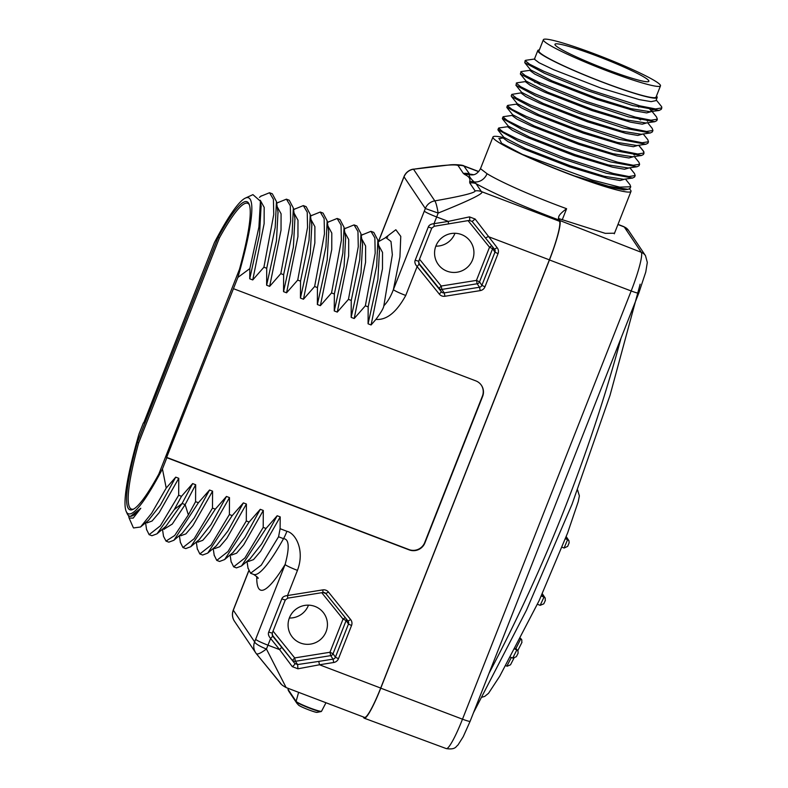 <?xml version="1.0" encoding="UTF-8"?>
<svg xmlns="http://www.w3.org/2000/svg" width="788" height="788" viewBox="0 0 788 788"><rect width="100%" height="100%" fill="white"/><g stroke="black" fill="none" stroke-linecap="round" stroke-linejoin="round"><path stroke-width="1.18" d="M424.318 211.095A12.165 1.093 21.5 0 0 436.66 216.966L448.283 221.389L469.481 216.887L475.115 219.025L497.139 247.688A6.077 6.008 -33.9 0 1 498.036 253.637L484.965 286.812A6.077 6.008 -33.9 0 1 480.227 290.614L444.954 296.258A6.077 6.008 -33.9 0 1 439.32 294.121L417.108 266.6C415.03 264.197 414.399 262.069 415.207 260.207L428.278 227.033C428.948 225.141 430.859 224.019 434.021 223.674L436.66 216.966A36.484 4.698 -69.2 0 0 438.158 213.065C436.995 206.328 435.872 202.27 434.809 200.881A12.165 12.007 -33.9 0 0 425.323 208.495L404.037 176.837A12.165 12.007 -33.9 0 1 413.513 169.223L450.076 164.859C454.962 164.337 463.048 164.988 463.797 165.844L469.628 174.118L469.215 174.621C468.949 176.226 470.574 178.649 474.1 181.89L476.041 183.643L481.36 191.563C485.408 192.705 471.007 199.866 438.158 213.065L425.323 208.495A24.32 3.132 -69.2 0 1 424.318 211.095L393.399 289.59A12.165 1.093 21.5 0 0 405.741 295.47C396.482 312.344 386.544 320.322 375.906 319.396C380.949 312.639 383.598 308.108 383.845 305.783C387.588 301.952 390.769 296.554 393.399 289.59L399.93 256.927L400.777 236.38L395.842 229.741L385.499 237.592M143.416 422.841L138.983 434.08A169.036 21.768 -69.2 0 0 126.188 511.402A169.036 21.768 -69.2 0 0 162.436 468.949L166.859 457.7L409.199 549.896A12.165 12.007 146.1 0 0 424.909 542.912L482.62 396.423A12.165 12.007 146.1 0 0 475.785 380.86L233.445 288.674L237.877 277.425A169.036 21.768 -69.2 0 0 245.383 198.093A169.036 21.768 -69.2 0 0 214.425 242.566L143.702 422.949M475.125 190.923A12.165 12.007 146.1 0 1 481.36 191.563L559.49 221.28L558.515 219.832A86.345 7.762 -158.5 0 1 476.041 183.643A12.165 12.007 146.1 0 0 469.806 183.013L475.125 190.923C475.115 191.868 472.317 194.301 434.809 200.881L413.513 169.223C451.731 163.668 456.912 164.81 458.074 165.569L463.393 173.478L464.89 174.591C469.057 176.542 470.643 178.906 469.658 181.683L469.806 183.013M363.199 716.903L363.869 717.907A37.331 4.807 -69.2 0 0 364.233 718.203A37.331 4.807 -69.2 0 0 380.771 688.17L549.453 259.961A37.331 4.807 -69.2 0 0 559.805 220.502L558.456 218.493L558.515 219.832M233.415 610.345L254.613 641.865A12.165 2.462 22.4 0 0 266.433 649.016A36.484 4.698 -69.2 0 0 267.979 645.185L270.619 638.477C268.55 636.074 267.92 633.946 268.728 632.084L281.799 598.9C282.468 597.018 284.379 595.895 287.531 595.541L322.814 589.887A6.077 6.008 -33.9 0 1 328.448 592.034L350.65 619.555A6.077 6.008 -33.9 0 1 351.546 625.505L338.476 658.689A6.077 6.008 -33.9 0 1 333.738 662.491L319.485 664.776L380.693 688.062A36.484 4.698 110.8 0 1 364.529 717.405L286.231 687.619C282.774 685.757 280.715 684.122 280.036 682.723L256.405 653.774L281.001 683.738M380.693 688.062L549.374 259.843A36.484 4.698 110.8 0 0 559.49 221.28M375.906 319.396L371.099 324.961L368.075 323.809L368.173 306.877L365.356 305.803L354.196 318.529L351.172 317.377L351.261 300.445L348.444 299.371L337.284 312.097L334.26 310.945L334.358 294.013L331.541 292.939L320.381 305.665L317.357 304.513L317.446 287.581L314.629 286.507L303.469 299.233L300.445 298.081L300.543 281.149L297.726 280.075L286.566 292.801L283.542 291.649L283.631 274.716L280.814 273.643L269.654 286.369L266.63 285.217L266.728 268.284L263.911 267.211L252.751 279.937L249.727 278.785L249.835 268.6L237.877 277.425M162.436 468.949L166.219 488.048L175.734 477.154L178.768 478.306L178.669 495.238L160.368 525.832L149.119 534.668L146.548 529.398M149.119 534.668L151.936 535.732L156.999 533.821L174.276 509.56L181.486 496.312L178.669 495.238M181.486 496.312L192.646 483.586L195.67 484.738L195.572 501.67L188.362 514.919L174.68 535.515L166.022 541.1L163.52 536.323L162.476 529.221M166.022 541.1L168.839 542.164L173.912 540.253L198.389 502.744L195.572 501.67M198.389 502.744L209.549 490.018L212.583 491.17L212.484 508.102L194.183 538.697L182.934 547.532L180.363 542.262M182.934 547.532L185.751 548.596L190.814 546.685L215.301 509.176L212.484 508.102M215.301 509.176L226.461 496.45L229.485 497.602L229.387 514.534L211.085 545.129L199.837 553.964L197.266 548.694M199.837 553.964L202.654 555.028L207.727 553.117L232.204 515.608L229.387 514.534M232.204 515.608L243.364 502.882L246.398 504.034L246.299 520.966L227.998 551.561L216.749 560.396L214.178 555.126M216.749 560.396L219.566 561.46L224.629 559.549L249.116 522.04L246.299 520.966M249.116 522.04L260.276 509.314L263.3 510.466L263.202 527.399L244.901 557.993L233.652 566.828L231.081 561.558M233.652 566.828L236.469 567.892L241.542 565.981L266.019 528.472L263.202 527.399M266.019 528.472L277.179 515.746L280.213 516.898L280.095 528.699L278.558 536.786L261.252 565.163L250.564 573.26L247.993 567.99M256.75 576.461A193.356 24.901 -69.2 0 0 285.108 564.504A12.165 1.093 21.5 0 0 297.45 570.374C305.084 550.251 295.579 533.2 286.921 531.299L280.095 528.699M350.65 619.555L348.02 621.072A3.044 3.004 -33.9 0 1 348.463 624.037L335.392 657.222A3.044 3.004 -33.9 0 1 333.029 659.123L318.776 661.408L319.485 664.776L297.943 668.795L292.309 666.658L279.592 649.598L281.7 647.303L272.589 636.005M258.05 578.353L258.05 578.362C258.769 578.264 257.292 576.954 253.628 574.422A181.201 23.335 -69.2 0 0 283.542 538.677C289.147 538.992 289.669 547.601 285.108 564.504L255.647 639.314A24.32 3.132 -69.2 0 1 254.613 641.865A12.165 12.007 146.1 0 0 256.405 653.774C257.696 654.601 261.035 653.025 266.433 649.016L286.044 687.392M280.213 516.898L260.592 551.305L253.509 559.618L248.525 561.411M277.179 515.746L261.774 543.799L249.914 558.938M263.3 510.466L243.679 544.872L236.597 553.186L231.623 554.979M260.276 509.314L244.871 537.367L233.002 552.506M246.398 504.034L226.777 538.44L219.694 546.754L214.71 548.546M243.364 502.882L227.959 530.935L216.099 546.074M229.485 497.602L209.864 532.008L202.792 540.322L197.808 542.114M226.461 496.45L211.056 524.503L199.187 539.642M212.583 491.17L192.962 525.576L185.879 533.89L180.895 535.682M209.549 490.018L194.143 518.071L182.284 533.21M195.67 484.738L185.141 504.615L172.276 524.059L163.943 529.231M192.646 483.586L182.117 503.463L165.835 526.404L156.989 533.821M178.768 478.306L159.146 512.712L152.064 521.026L147.08 522.818M175.734 477.154L160.328 505.206L148.469 520.346M126.188 511.402L127.213 513.727A170.858 22.005 -69.2 0 0 129.37 516.091A170.858 22.005 -69.2 0 0 140.786 508.28L133.211 518.1L129.114 518.071L132.985 526.886A181.201 23.335 -69.2 0 0 133.556 527.95L140.54 527.005L151.651 513.254L166.219 488.048M129.114 518.071L128.621 516.061M140.786 508.28L130.365 516.465L129.37 516.091M233.445 288.674L166.652 457.385L408.992 549.581A12.165 12.007 146.1 0 0 424.693 542.597L482.404 396.098A12.165 12.007 146.1 0 0 481.33 385.184M137.378 442.245A164.781 21.227 -69.2 0 0 129.843 509.767A164.781 21.227 -69.2 0 0 158.802 474.1L239.483 269.26A164.781 21.227 -69.2 0 0 247.018 201.738A164.781 21.227 -69.2 0 0 218.059 237.415L137.378 442.245L138.718 442.757M249.835 268.6L258.927 226.983L260.414 201.206L252.928 194.636L245.383 198.093M261.094 205.885L259.557 234.332L249.727 278.785M260.267 200.28L264.177 207.362L264.118 223.723L252.751 279.937M260.759 196.281L269.526 192.735L273.416 199.334L273.741 214.543L263.911 267.211M266.728 268.284L275.209 227.417L276.44 201.58L272.343 193.809L269.526 192.735M277.997 212.317L276.46 240.764L266.63 285.217M277.179 206.722L281.08 213.794L281.03 230.155L269.654 286.369M277.662 202.713L286.428 199.167L290.329 205.767L290.644 220.985L280.814 273.643M283.631 274.716L292.112 233.849L293.343 208.012L289.245 200.241L286.428 199.167M294.909 218.749L293.372 247.196L283.542 291.649M294.082 213.154L297.992 220.226L297.933 236.587L286.566 292.801M294.574 209.145L303.331 205.599L307.231 212.199L307.556 227.407L297.726 280.075M300.543 281.149L309.024 240.281L310.245 214.444L306.158 206.673L303.331 205.599M311.812 225.181L310.275 253.628L300.445 298.081M310.994 219.586L314.895 226.658L314.845 243.019L303.469 299.233M311.477 215.577L320.243 212.031L324.144 218.631L324.459 233.839L314.629 286.507M317.446 287.581L325.927 246.713L327.158 220.876L323.06 213.105L320.243 212.031M328.724 231.613L327.187 260.06L317.357 304.513M327.966 226.028L331.797 233.09L331.748 249.451L320.381 305.665M328.379 222.009L337.146 218.463L341.046 225.063L341.371 240.271L331.541 292.939M334.358 294.013L342.839 253.145L344.06 227.308L339.963 219.537L337.146 218.463M345.627 238.045L344.09 266.492L334.26 310.945M344.809 232.45L348.71 239.522L348.66 255.883L337.284 312.097M345.292 228.441L354.058 224.895L357.959 231.495L358.274 246.703L348.444 299.371M351.261 300.445L359.742 259.577L360.973 233.74L356.875 225.969L354.058 224.895M362.539 244.477L360.993 272.924L351.172 317.377M361.712 238.882L365.612 245.954L365.563 262.315L354.196 318.529M362.194 234.873L370.961 231.327L374.861 237.927L375.186 253.145L365.356 305.803M368.173 306.877L376.654 266.009L377.876 240.173L373.778 232.401L370.961 231.327M379.442 250.909L377.905 279.356L368.075 323.809M378.624 245.314L382.525 252.387L382.476 268.747L371.099 324.961M383.845 305.783L392.355 254.741L390.986 241.483L385.834 237.543L379.107 241.305M405.741 295.47L417.108 266.6L419.078 264.128M469.481 216.887A3.044 0.699 79.5 0 1 469.441 220.394A3.044 0.699 79.5 0 1 469.323 220.384L472.14 221.458L494.5 249.195A3.044 3.004 -33.9 0 1 494.953 252.17L481.882 285.345A3.044 3.004 -33.9 0 1 479.508 287.246L444.235 292.89A3.044 3.004 -33.9 0 1 441.428 291.816L419.216 264.305L418.714 261.261L431.785 228.087M475.115 219.025L472.14 221.458L494.657 249.402M468.072 220.64L489.525 247.215L476.454 280.39L441.181 286.024L439.083 288.329L418.586 262.946M419.541 259.232L441.181 286.024L441.891 289.403A3.044 3.004 -33.9 0 1 439.083 288.329L441.428 291.816L439.32 294.121M472.564 259.833A19.759 19.513 -33.9 0 1 437.852 263.891A19.759 19.513 -33.9 0 1 452.174 233.406A19.759 19.513 -33.9 0 1 472.564 259.833M498.036 253.637L494.953 252.17L492.608 248.683L489.525 247.215L491.722 245.757M480.227 290.614L479.508 287.246L477.164 283.759L476.454 280.39L479.537 281.858A3.044 3.004 -33.9 0 1 477.164 283.759L441.891 289.403L444.235 292.89L444.954 296.258M454.962 233.278A19.759 19.513 -33.9 0 1 435.833 246.142M473.627 174.709A86.345 7.762 -158.5 0 0 469.628 174.118A12.165 12.007 146.1 0 0 463.393 173.478M558.456 218.493L605.243 233.346L614.522 233.209M558.859 216.424L558.416 218.581M558.672 217.035C558.899 215.232 561.548 212.455 566.611 208.712L562.218 219.882M464.89 174.591A12.165 11.741 113.5 0 1 469.215 174.621A12.165 11.85 -91.6 0 0 472.061 174.897C472.239 174.769 476.622 175.724 480.483 168.681L487.043 173.705A12.165 10.815 121.6 0 1 474.1 181.89A12.165 11.987 -156.8 0 0 469.658 181.683M503.522 137.575A74.18 6.668 21.5 0 0 492.953 137.013A74.18 6.668 21.5 0 0 568.483 173.872A74.18 6.668 21.5 0 0 630.991 191.395A74.18 6.668 21.5 0 0 629.415 188.972M499.296 138.53L501.582 143.288L522.464 154.428C538.224 161.727 555.579 168.908 574.55 175.96L606.908 186.677L624.175 189.859M503.808 137.299L525.458 148.528L570.266 165.805L604.071 176.246L623.702 179.309M508.329 126.159L529.841 137.23L574.698 154.537L608.425 164.958L628.341 168.002M512.683 114.762L534.333 125.991L579.141 143.268L612.946 153.709L632.557 156.773M634.232 155.088L633.079 153.345M643.166 150.715L644.042 153.02L643.451 154.478L641.501 155.502L615.073 150.666L569.714 135.733L526.936 118.466L506.792 107.138M638.901 162.19L639.61 164.278L639.029 165.746L637.009 166.78L610.454 161.885L565.055 146.923L522.355 129.675L502.36 118.397M629.868 167.775L634.458 173.468L635.177 175.527L634.596 176.985L632.626 178.039L606.208 173.202L560.839 158.27L518.061 141.003L497.918 129.665M630.725 186.776L630.144 188.243L628.125 189.317L608.691 186.313L574.55 175.96M644.042 153.02L637.689 153.995L622.037 150.902L573.29 135.369L525.96 116.299L511.885 109.305L507.364 105.681L507.955 105.365M639.61 164.278L633.276 165.263L617.634 162.18L568.837 146.627L521.469 127.548L507.403 120.554L502.931 116.939L503.493 116.634M635.177 175.527L628.913 176.542L613.291 173.478L564.454 157.915L517.007 138.806L502.941 131.813L498.499 128.198L499.07 127.902M625.436 179.053L629.947 184.658L630.745 186.786L619.614 187.12L592.32 180.068L522.464 154.428M638.369 145.307L633.385 146.716L621.476 144.677L583.14 133.123L535.948 114.812L521.37 107.848L516.623 104.302L516.997 103.366M633.926 156.576L628.942 157.984L617.043 155.945L578.697 144.391L531.506 126.08L516.928 119.116L512.19 115.57L512.564 114.615M629.494 167.834L624.51 169.253L612.601 167.214L574.255 155.66L527.064 137.348L512.486 130.384L507.748 126.838L508.122 125.903M625.051 179.112L620.067 180.521L608.159 178.482L569.822 166.928L522.631 148.617L508.053 141.653L503.305 138.107L503.69 137.151M643.205 133.99L647.726 139.594L648.494 141.742L647.913 143.199L645.924 144.234L619.447 139.377L574.088 124.435L531.339 107.178L511.461 96.5L517.253 103.681L538.765 114.713L583.583 132L617.349 142.431L636.901 145.524M521.646 92.354L543.178 103.435L588.015 120.731L621.762 131.153L641.205 134.275L650.336 132.965L623.82 128.089L578.451 113.137L535.722 95.89L515.894 85.222L516.839 82.829L525.97 81.519M539.514 83.538L534.481 82.001M526.079 81.075L547.64 92.176L592.458 109.463L626.224 119.884L645.835 122.977M647.549 121.283L646.396 119.54M530.56 69.856L552.063 80.898L596.9 98.185L630.656 108.616L650.1 111.729L659.231 110.428L632.744 105.562L587.365 90.61L544.626 73.363L524.778 62.685L525.123 60.597L525.832 60.272M651.991 110.015L655.971 108.971M661.27 109.296L659.231 110.428M656.788 119.815L656.788 120.662L654.789 121.697L628.312 116.831L582.943 101.888L540.213 84.641L520.336 73.954L521.282 71.56L530.413 70.25M652.927 130.463L652.356 131.921L650.336 132.965M511.461 96.5L511.254 95.811M656.227 99.968L661.644 106.685L661.812 107.926L655.498 108.931L639.876 105.848L591.099 90.305L543.71 71.225L529.625 64.222L525.123 60.597M656.483 116.91L657.369 119.195L651.055 120.2L635.423 117.117L586.627 101.563L539.238 82.474L525.163 75.481L520.691 71.866M635.827 117.215L640.654 119.963M647.638 122.711L652.178 128.346L652.937 130.463L646.633 131.468L631.021 128.395L582.224 112.851L534.816 93.752L520.73 86.759L516.248 83.134M648.494 141.742L642.171 142.736L626.549 139.653L577.762 124.11L530.373 105.021L516.298 98.027L511.806 94.402L521.548 92.787M651.843 109.63L652.287 108.508M648.751 107.877L651.568 111.246M651.686 111.502L646.702 112.911L634.793 110.872L596.457 99.318L549.266 80.997L534.688 74.042L529.94 70.496L530.314 69.561M656.453 96.077A64.153 5.762 -158.5 0 1 657.172 97.564A64.153 5.762 -158.5 0 1 603.115 82.415A64.153 5.762 -158.5 0 1 537.8 50.54A64.153 5.762 -158.5 0 1 539.347 49.949M657.172 97.564L655.971 100.618L651.144 101.642L639.235 99.603L600.889 88.049L553.698 69.728L539.12 62.774L534.382 59.228L537.8 50.54M647.244 122.77L642.259 124.179L630.361 122.14L592.015 110.586L544.823 92.265L530.245 85.311L525.507 81.765L525.872 80.819M642.801 134.039L637.827 135.447L625.918 133.408L587.572 121.854L540.381 103.533L525.803 96.579L521.065 93.033L521.439 92.088M543.375 39.715L538.933 50.984A62.932 5.654 21.5 0 0 539.159 51.86A62.932 5.654 21.5 0 0 599.215 80.8A62.932 5.654 21.5 0 0 656.04 97.121L660.482 85.853A62.932 5.654 -158.5 0 1 603.647 69.531A62.932 5.654 -158.5 0 1 543.592 40.592A62.932 5.654 21.5 0 1 543.375 39.715A62.932 5.654 21.5 0 1 600.2 56.037A62.932 5.654 21.5 0 1 660.255 84.976A62.932 5.654 -158.5 0 1 660.482 85.853M648.701 80.583A50.471 4.531 21.5 0 0 600.545 57.376A50.471 4.531 21.5 0 0 554.969 44.286A50.471 4.531 21.5 0 0 555.146 44.985A50.471 4.531 -158.5 0 0 603.312 68.192A50.471 4.531 -158.5 0 0 648.879 81.282A50.471 4.531 -158.5 0 0 648.701 80.583M545.404 600.338L543.779 603.835L540.174 605.332A1644.753 1624.344 146.1 0 0 544.006 597.077L545.217 598.072L545.217 600.663M544.006 597.077A3.044 3.004 146.1 0 0 543.848 597.009L541.267 596.024M540.174 605.332L537.436 604.288M564.1 548.005A1644.753 1624.344 146.1 0 0 567.616 539.622L568.926 540.657L569.133 542.824L567.655 546.36L564.159 548.024L562.11 547.246M567.616 539.622A3.044 3.004 146.1 0 0 567.557 539.603L565.41 538.785M566.227 536.648L568.926 540.657M512.712 658.029A1644.753 1624.344 146.1 0 0 516.849 649.903L517.962 650.858L518.11 653.213L516.347 656.67L512.988 658.138L510.594 657.222M516.849 649.903A3.044 3.004 146.1 0 0 516.583 649.785L515.657 648.396A3.044 3.004 146.1 0 1 515.913 648.514L517.962 650.858M516.583 649.785L514.958 649.164M515.913 648.514A1644.753 1624.344 146.1 0 0 520.691 638.989A3.044 3.004 146.1 0 0 520.454 638.891L520.385 638.861M520.691 638.989L521.823 639.955L521.784 642.624M520.651 638.339L521.823 639.955M513.875 658.295L510.525 664.786L507.176 666.224L505.847 665.722M249.412 204.86A163.559 21.069 -69.2 0 0 247.718 203.304A163.559 21.069 -69.2 0 0 219.419 237.897L138.589 443.092A163.559 21.069 -69.2 0 0 131.399 509.058A163.559 21.069 -69.2 0 0 133.704 509.028M218.059 237.415L219.409 237.927M255.647 639.314A12.165 1.093 21.5 0 0 267.979 645.185L279.592 649.598L270.619 638.477L272.727 636.182L272.234 633.138L285.305 599.954M297.943 668.795L297.598 664.55L294.781 663.476L281.7 647.303M292.309 666.658A3.044 0.965 -39 0 0 294.781 663.476L272.106 634.832M321.75 592.694L343.036 619.082L329.965 652.267L294.692 657.921L292.584 660.216A3.044 3.004 -33.9 0 0 295.401 661.29L294.692 657.921L273.062 631.109M326.074 631.71A19.759 19.513 -33.9 0 1 291.363 635.768A19.759 19.513 -33.9 0 1 305.685 605.283A19.759 19.513 -33.9 0 1 326.074 631.71M351.546 625.505L348.463 624.037L346.119 620.55L343.036 619.082L345.243 617.625M333.738 662.491L333.029 659.123L330.684 655.636L329.965 652.267L333.048 653.735A3.044 3.004 -33.9 0 1 330.684 655.636L295.401 661.29L297.598 664.55L318.776 661.408M308.472 605.154A19.759 19.513 -33.9 0 1 289.344 618.019M248.713 571.103L234.322 607.617A24.32 3.132 -69.2 0 0 233.327 610.217A12.165 12.007 146.1 0 0 234.499 621.289L255.795 652.947A12.165 12.165 0 0 0 256.425 653.804M234.499 621.289L234.499 621.289A12.165 12.165 0 0 1 233.218 610.207L234.282 607.45A12.165 1.093 -158.5 0 0 234.322 607.617M413.473 169.105A12.165 12.165 0 0 0 404.057 176.502A12.165 2.462 -157.6 0 0 404.037 176.837A24.32 3.132 -69.2 0 0 403.003 179.398L378.378 241.926M403.003 179.398A12.165 1.093 -158.5 0 1 402.964 179.231L404.057 176.502M478.671 171.676L464.299 166.199A12.165 12.007 146.1 0 0 458.074 165.569M485.516 238.065L488.156 236.558L549.374 259.843M281.799 598.9L285.315 600.003L287.748 598.151L287.531 595.541L297.45 570.374M286.921 531.299A12.165 1.566 -69.2 0 1 283.542 538.677L278.558 536.786M174.276 509.56L182.117 503.463L185.141 504.615L188.362 514.919M415.207 260.207L418.724 261.301L419.058 264.088M428.278 227.033L431.794 228.126L434.237 226.274L434.021 223.674L448.283 221.389L448.471 223.969M497.139 247.688L494.509 249.195M484.965 286.812L481.882 285.345L479.537 281.858L492.608 248.683A3.044 3.004 -33.9 0 0 492.766 247.048M472.179 174.897L472.071 174.897A12.165 11.85 -91.6 0 0 472.623 174.867M487.043 173.705A74.18 6.668 21.5 0 0 556.269 204.86A74.18 6.668 21.5 0 0 566.611 208.712M634.084 154.704L638.221 154.044M643.885 151.769L638.644 145.268M617.95 224.511L624.263 226.974A36.563 4.708 110.8 0 0 623.919 226.678L628.42 230.303A9.121 9.003 146.1 0 0 624.263 226.974L641.314 252.327L559.805 220.502M628.42 230.303L645.48 255.657A9.121 9.003 146.1 0 0 641.314 252.327A36.563 4.708 110.8 0 1 631.178 290.969L462.497 719.188A36.563 4.708 110.8 0 1 446.294 748.6L364.233 718.203M645.48 255.657L647.312 262.434L645.766 272.027L638.782 293.097L470.111 721.315A9.121 0.818 -158.5 0 1 462.497 719.188L380.771 688.17M638.782 293.097A9.121 0.818 -158.5 0 1 631.178 290.969L549.453 259.961M488.984 673.385A1623.477 1603.324 146.1 0 0 621.003 338.249M577.821 490.333L577.821 490.333A9.121 9.003 146.1 0 0 577.545 489.939L579.387 495.869L578.254 501.582L567.626 532.934L539.159 600.594L499.759 676.183L488.521 693.322L484.738 696.385L482.128 697.183M543.848 597.009L542.045 594.329M567.557 539.603L565.991 537.268M506.881 666.116A1644.753 1624.344 146.1 0 0 511.333 657.507M268.728 632.084L272.244 633.178L272.569 635.965M322.814 589.887L322.991 592.468M287.748 598.151L323.031 592.497A3.044 3.004 -33.9 0 1 325.808 593.541L348.168 621.269M328.448 592.034L325.818 593.541L348.02 621.072M338.476 658.689L335.392 657.222L333.048 653.735L346.119 620.55A3.044 3.004 -33.9 0 0 346.287 618.915M298.613 692.337L296.101 701.359L288.113 689.48A13.701 1.231 -158.5 0 1 288.053 689.303L288.3 688.407M325.976 702.748L321.553 711.229A13.701 1.231 -158.5 0 1 309.123 707.644A13.701 1.231 -158.5 0 1 296.101 701.359A0.611 0.601 -33.9 0 0 296.121 701.724L288.122 689.835A0.611 0.601 -33.9 0 1 288.113 689.48L288.398 688.446M288.122 689.835A7.299 7.21 146.1 0 0 288.93 691.46L288.073 689.756A13.563 1.221 -158.5 0 0 288.122 689.835M296.928 703.339L298.632 705.171A10.254 0.926 -158.5 0 0 307.547 709.397A10.254 0.926 -158.5 0 0 316.953 712.391L321.228 711.544A13.563 1.221 -158.5 0 1 308.571 707.772A13.563 1.221 -158.5 0 1 296.121 701.724A7.299 7.21 146.1 0 0 296.928 703.339L288.93 691.46M402.964 179.231L378.21 242.064M463.797 165.854L478.779 171.548M248.653 570.955L234.282 607.45M253.628 574.422L250.564 573.26M247.018 561.361L248.072 568.512M247.452 561.007L248.693 561.48M241.542 565.961L250.377 558.544M230.116 554.929L231.16 562.08M230.539 554.575L231.79 555.048M224.629 559.529L233.475 552.112M213.203 548.497L214.257 555.648M213.637 548.143L214.878 548.615M207.727 553.097L216.562 545.68M196.301 542.065L197.345 549.216M196.724 541.711L197.975 542.183M190.814 546.665L199.659 539.248M179.388 535.633L180.442 542.784M179.822 535.279L181.063 535.751M173.912 540.233L182.747 532.816M162.929 528.846L164.17 529.319M145.573 522.769L146.627 529.92M146.007 522.414L147.248 522.887M140.559 526.985L148.932 519.952M128.562 515.628L128.661 516.307M261.192 206.584L260.404 201.206M261.242 195.877L259.459 197.374M278.105 213.016L276.43 201.59M278.144 202.309L276.706 203.521M295.007 219.448L293.333 208.022M295.047 208.741L293.619 209.953M311.92 225.88L310.245 214.454M311.959 215.173L310.521 216.385M327.148 220.886L328.823 232.312M327.434 222.817L328.862 221.605M345.735 238.744L344.051 227.318M345.774 228.037L344.336 229.249M360.963 233.75L362.638 245.176M362.677 234.469L361.249 235.681M379.54 251.608L377.866 240.182M378.151 242.113L379.589 240.901M385.834 237.543L387.745 237.011M434.237 226.274L469.431 220.394L472.14 221.458M480.483 168.681L492.953 137.013M614.285 233.8L630.991 191.395M503.965 137.496L498.164 130.296M623.495 179.339L632.646 178.029M508.349 126.188L502.557 118.998M627.869 168.061L637 166.761M512.84 114.959L507.039 107.759M632.38 156.792L641.53 155.492M628.125 189.297L623.82 189.918M506.832 107.158L507.403 105.691M502.399 118.417L502.971 116.949M497.957 129.675L498.528 128.208M507.905 105.375L517.056 104.065M638.881 162.21L634.301 156.526M503.483 116.654L512.653 115.343M499.109 127.932L508.26 126.622M503.818 137.89L498.784 138.609M636.783 145.534L645.924 144.234M521.686 92.403L515.894 85.222M526.128 81.144L520.336 73.954M645.658 122.997L654.789 121.697M530.56 69.866L524.769 62.685M661.802 107.926L661.23 109.384M657.369 119.195L656.788 120.662M511.816 94.402L511.235 95.87M534.855 58.982L525.724 60.292M651.824 111.138L656.611 117.067M638.763 145.258L643.294 150.872M638.694 107.158L639.265 105.691M623.919 226.678L618.009 224.373M470.111 721.315L463.216 736.731L457.956 745.034C455.858 746.423 455.72 749.979 446.294 748.6M473.48 712.756L526.482 610.178L572.068 504.202L610.02 395.359L640.142 284.192M545.217 598.072L542.311 593.738M517.795 650.602L521.981 642.299M132.679 509.54L131.399 509.058M248.998 203.797L247.718 203.304M323.031 592.497L325.818 593.541M316.953 712.391C314.698 712.45 300.238 706.757 298.632 705.171"/></g></svg>
